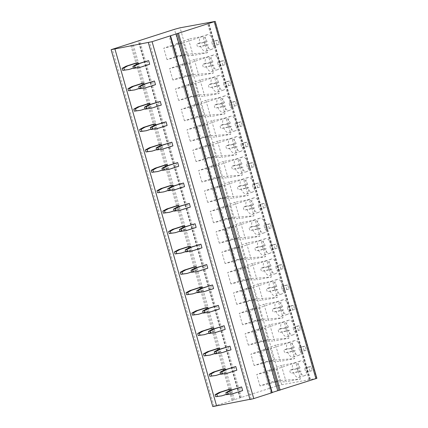 <?xml version="1.0" encoding="UTF-8"?>
<svg xmlns="http://www.w3.org/2000/svg" width="428" height="428" viewBox="0 0 428 428"><rect width="100%" height="100%" fill="white"/><g stroke="black" fill="none" stroke-linecap="round" stroke-linejoin="round"><path stroke-width="0.32" stroke-dasharray="2.14 1.6" d="M316.886 378.315L281.736 384.724L276.108 386.243L212.786 406.6M249.947 399.319L251.172 399.089L250.011 399.543M272.197 392.663L270.785 392.92L272.149 392.487M270.785 392.92L169.114 36.005M251.172 399.089L149.5 42.169M146.906 60.937L147.954 64.607L149.677 64.28M136.147 62.975L137.195 66.645L138.918 66.319L138.18 63.729M152.716 81.331L153.764 85.001L155.487 84.674M141.957 83.369L143.006 87.039L144.728 86.713L143.99 84.123M158.526 101.725L159.574 105.395L161.297 105.069M147.767 103.763L148.816 107.439L150.538 107.112L149.8 104.523M164.336 122.119L165.385 125.795L167.102 125.468M153.577 124.163L154.626 127.833L156.343 127.507L155.61 124.917M170.146 142.519L171.195 146.189L172.912 145.862M159.387 144.557L160.436 148.227L162.153 147.901L161.415 145.311M175.956 162.913L177.005 166.583L178.722 166.257M165.197 164.951L166.246 168.621L167.963 168.295L167.225 165.706M181.766 183.307L182.815 186.977L184.532 186.651M171.007 185.345L172.051 189.016L173.773 188.689L173.035 186.1M187.576 203.701L188.62 207.371L190.342 207.045M176.818 205.74L177.861 209.415L179.583 209.089L178.845 206.499M193.386 224.095L194.43 227.766L196.152 227.439M182.628 226.139L183.671 229.809L185.394 229.483L184.655 226.894M199.197 244.49L200.24 248.165L201.963 247.839M188.438 246.533L189.481 250.203L191.204 249.877L190.465 247.288M205.007 264.889L206.05 268.559L207.773 268.233M194.248 266.928L195.291 270.598L197.014 270.271L196.275 267.682M210.817 285.283L211.86 288.954L213.583 288.627M200.058 287.322L201.101 290.992L202.824 290.666L202.086 288.076M216.627 305.678L217.67 309.348L219.393 309.021M205.868 307.716L206.911 311.391L208.634 311.065L207.896 308.476M222.437 326.072L223.48 329.742L225.203 329.416M211.678 328.115L212.721 331.786L214.444 331.459L213.706 328.87M228.247 346.466L229.29 350.141L231.013 349.815M217.483 348.51L218.531 352.18L220.254 351.853L219.516 349.264M234.052 366.866L235.1 370.536L236.823 370.209M223.293 368.904L224.342 372.574L226.064 372.248L225.326 369.658M239.862 387.26L240.911 390.93L242.633 390.604M229.103 389.298L230.152 392.968L231.874 392.642L231.136 390.052M234.421 399.816L132.75 42.902M241.365 397.591L139.694 40.676M205.788 42.704A7.645 3.922 72.2 0 1 207.329 34.689A7.645 3.922 72.2 0 1 213.535 41.238A7.645 3.922 72.2 0 1 211.994 49.252A7.645 3.922 72.2 0 1 205.788 42.704M202.877 36.38L188.459 39.114L193.108 55.431L207.521 52.698L202.877 36.38L183.409 42.747L175.143 44.309L188.459 39.114M211.598 63.103A7.645 3.922 72.2 0 1 213.139 55.084A7.645 3.922 72.2 0 1 219.345 61.632A7.645 3.922 72.2 0 1 217.804 69.646A7.645 3.922 72.2 0 1 211.598 63.103M208.687 56.774L194.269 59.508L198.913 75.826L213.331 73.092L208.687 56.774L189.213 63.141L180.953 64.708L194.269 59.508M217.408 83.497A7.645 3.922 72.2 0 1 218.949 75.483A7.645 3.922 72.2 0 1 225.155 82.026A7.645 3.922 72.2 0 1 223.609 90.046A7.645 3.922 72.2 0 1 217.408 83.497M214.492 77.168L200.079 79.902L204.723 96.22L219.141 93.486L214.492 77.168L195.024 83.535L186.763 85.102L200.079 79.902M223.218 103.892A7.645 3.922 72.2 0 1 224.759 95.877A7.645 3.922 72.2 0 1 230.965 102.42A7.645 3.922 72.2 0 1 229.419 110.44A7.645 3.922 72.2 0 1 223.218 103.892M220.302 97.563L205.889 100.296L210.533 116.614L224.951 113.88L220.302 97.563L200.834 103.929L192.573 105.497L205.889 100.296M229.028 124.286A7.645 3.922 72.2 0 1 230.569 116.272A7.645 3.922 72.2 0 1 236.775 122.82A7.645 3.922 72.2 0 1 235.229 130.834A7.645 3.922 72.2 0 1 229.028 124.286M226.112 117.962L211.7 120.696L216.343 137.008L230.762 134.274L226.112 117.962L206.644 124.323L198.383 125.891L211.7 120.696M234.838 144.68A7.645 3.922 72.2 0 1 236.379 136.666A7.645 3.922 72.2 0 1 242.58 143.214A7.645 3.922 72.2 0 1 241.039 151.228A7.645 3.922 72.2 0 1 234.838 144.68M231.923 138.356L217.504 141.09L222.153 157.408L236.572 154.674L231.923 138.356L212.454 144.723L204.193 146.285L217.504 141.09M240.643 165.08A7.645 3.922 72.2 0 1 242.189 157.06A7.645 3.922 72.2 0 1 248.39 163.608A7.645 3.922 72.2 0 1 246.849 171.623A7.645 3.922 72.2 0 1 240.643 165.08M237.733 158.751L223.314 161.484L227.964 177.802L242.382 175.068L237.733 158.751L218.264 165.117L210.004 166.685L223.314 161.484M246.453 185.474A7.645 3.922 72.2 0 1 247.999 177.454A7.645 3.922 72.2 0 1 254.2 184.003A7.645 3.922 72.2 0 1 252.659 192.022A7.645 3.922 72.2 0 1 246.453 185.474M243.543 179.145L229.124 181.879L233.774 198.196L248.192 195.462L243.543 179.145L224.074 185.511L215.814 187.079L229.124 181.879M252.263 205.868A7.645 3.922 72.2 0 1 253.809 197.854A7.645 3.922 72.2 0 1 260.01 204.397A7.645 3.922 72.2 0 1 258.469 212.416A7.645 3.922 72.2 0 1 252.263 205.868M249.353 199.539L234.935 202.273L239.584 218.59L254.002 215.856L249.353 199.539L229.884 205.905L221.618 207.473L234.935 202.273M258.073 226.262A7.645 3.922 72.2 0 1 259.614 218.248A7.645 3.922 72.2 0 1 265.82 224.796A7.645 3.922 72.2 0 1 264.279 232.811A7.645 3.922 72.2 0 1 258.073 226.262M255.163 219.939L240.745 222.672L245.394 238.984L259.812 236.251L255.163 219.939L235.694 226.3L227.429 227.867L240.745 222.672M263.883 246.656A7.645 3.922 72.2 0 1 265.424 238.642A7.645 3.922 72.2 0 1 271.63 245.191A7.645 3.922 72.2 0 1 270.089 253.205A7.645 3.922 72.2 0 1 263.883 246.656M260.973 240.333L246.555 243.067L251.204 259.384L265.622 256.65L260.973 240.333L241.504 246.699L233.239 248.261L246.555 243.067M269.694 267.056A7.645 3.922 72.2 0 1 271.234 259.036A7.645 3.922 72.2 0 1 277.44 265.585A7.645 3.922 72.2 0 1 275.9 273.599A7.645 3.922 72.2 0 1 269.694 267.056M266.783 260.727L252.365 263.461L257.014 279.778L271.432 277.044L266.783 260.727L247.314 267.093L239.049 268.661L252.365 263.461M275.504 287.45A7.645 3.922 72.2 0 1 277.044 279.43A7.645 3.922 72.2 0 1 283.25 285.979A7.645 3.922 72.2 0 1 281.71 293.993A7.645 3.922 72.2 0 1 275.504 287.45M272.593 281.121L258.175 283.855L262.824 300.172L277.242 297.439L272.593 281.121L253.125 287.488L244.859 289.055L258.175 283.855M281.314 307.844A7.645 3.922 72.2 0 1 282.855 299.83A7.645 3.922 72.2 0 1 289.06 306.373A7.645 3.922 72.2 0 1 287.52 314.393A7.645 3.922 72.2 0 1 281.314 307.844M278.403 301.515L263.985 304.249L268.634 320.567L283.047 317.833L278.403 301.515L258.935 307.882L250.669 309.449L263.985 304.249M287.124 328.239A7.645 3.922 72.2 0 1 288.665 320.224A7.645 3.922 72.2 0 1 294.871 326.773A7.645 3.922 72.2 0 1 293.33 334.787A7.645 3.922 72.2 0 1 287.124 328.239M284.213 321.915L269.795 324.649L274.444 340.961L288.857 338.227L284.213 321.915L264.745 328.276L256.479 329.844L269.795 324.649M292.934 348.633A7.645 3.922 72.2 0 1 294.475 340.618A7.645 3.922 72.2 0 1 300.681 347.167A7.645 3.922 72.2 0 1 299.14 355.181A7.645 3.922 72.2 0 1 292.934 348.633M290.024 342.309L275.605 345.043L280.254 361.355L294.667 358.621L290.024 342.309L270.555 348.676L262.289 350.238L275.605 345.043M298.744 369.032A7.645 3.922 72.2 0 1 300.285 361.013A7.645 3.922 72.2 0 1 306.491 367.561A7.645 3.922 72.2 0 1 304.95 375.575A7.645 3.922 72.2 0 1 298.744 369.032M295.834 362.703L281.415 365.437L286.059 381.755L300.477 379.021L295.834 362.703L276.36 369.07L268.099 370.637L281.415 365.437M309.048 379.77L207.377 22.855M216.996 44.678L215.835 40.596L217.986 40.189L219.147 44.271L212.828 46.01L211.667 41.933L213.818 41.521L214.979 45.603L212.828 46.01M222.806 65.072L221.645 60.995L223.796 60.583L224.957 64.665L218.638 66.404L217.478 62.328L219.628 61.921L220.789 65.998L218.638 66.404M228.616 85.466L227.455 81.39L229.606 80.978L230.767 85.06L224.449 86.804L223.288 82.722L225.438 82.315L226.599 86.392L224.449 86.804M234.426 105.86L233.265 101.784L235.416 101.377L236.577 105.454L230.259 107.198L229.098 103.116L231.248 102.709L232.409 106.791L230.259 107.198M240.236 126.26L239.075 122.178L241.226 121.771L242.387 125.848L236.069 127.592L234.908 123.515L237.059 123.104L238.219 127.186L236.069 127.592M246.047 146.654L244.88 142.572L247.036 142.166L248.197 146.242L241.879 147.986L240.713 143.91L242.869 143.498L244.03 147.58L241.879 147.986M251.857 167.048L250.69 162.972L252.846 162.56L254.007 166.642L247.689 168.381L246.523 164.304L248.679 163.897L249.84 167.974L247.689 168.381M257.667 187.443L256.5 183.366L258.656 182.954L259.817 187.036L253.499 188.78L252.333 184.698L254.489 184.291L255.65 188.368L253.499 188.78M263.471 207.837L262.311 203.76L264.461 203.354L265.627 207.43L259.304 209.174L258.143 205.092L260.294 204.686L261.46 208.762L259.304 209.174M269.282 228.236L268.121 224.154L270.271 223.748L271.438 227.824L265.114 229.569L263.953 225.486L266.104 225.08L267.27 229.162L265.114 229.569M275.092 248.631L273.931 244.549L276.081 244.142L277.248 248.219L270.924 249.963L269.763 245.886L271.914 245.474L273.08 249.556L270.924 249.963M280.902 269.025L279.741 264.943L281.892 264.536L283.052 268.618L276.734 270.357L275.573 266.28L277.724 265.874L278.885 269.95L276.734 270.357M286.712 289.419L285.551 285.342L287.702 284.93L288.863 289.012L282.544 290.756L281.383 286.674L283.534 286.268L284.695 290.345L282.544 290.756M292.522 309.813L291.361 305.736L293.512 305.33L294.673 309.407L288.354 311.151L287.193 307.069L289.344 306.662L290.505 310.739L288.354 311.151M298.332 330.213L297.171 326.131L299.322 325.724L300.483 329.801L294.164 331.545L293.003 327.463L295.154 327.056L296.315 331.138L294.164 331.545M304.142 350.607L302.981 346.525L305.132 346.118L306.293 350.195L299.975 351.939L298.814 347.862L300.964 347.45L302.125 351.532L299.975 351.939M309.952 371.001L308.791 366.919L310.942 366.512L312.103 370.595L305.785 372.333L304.624 368.257L306.774 367.85L307.935 371.927L305.785 372.333M215.835 40.596L211.667 41.933M219.147 44.271L214.979 45.603M217.986 40.189L213.818 41.521M207.109 41.612A7.645 3.922 72.2 0 0 201.428 36.578A7.645 3.922 72.2 0 0 199.534 43.051L207.109 41.612L204.333 42.506A7.645 3.922 72.2 0 1 205.205 45.561L197.624 47A7.645 3.922 72.2 0 1 196.752 43.94L204.333 42.506M200.406 46.112A7.645 3.922 72.2 0 0 206.087 51.141A7.645 3.922 72.2 0 0 207.981 44.672L197.624 47M199.534 43.051L196.752 43.94M207.981 44.672L205.205 45.561M221.645 60.995L217.478 62.328M224.957 64.665L220.789 65.998M223.796 60.583L219.628 61.921M212.919 62.007A7.645 3.922 72.2 0 0 207.232 56.978A7.645 3.922 72.2 0 0 205.344 63.446L212.919 62.007L210.143 62.9A7.645 3.922 72.2 0 1 211.009 65.96L203.434 67.394A7.645 3.922 72.2 0 1 202.562 64.334L210.143 62.9M206.216 66.506A7.645 3.922 72.2 0 0 211.897 71.54A7.645 3.922 72.2 0 0 213.791 65.067L203.434 67.394M205.344 63.446L202.562 64.334M213.791 65.067L211.009 65.96M227.455 81.39L223.288 82.722M230.767 85.06L226.599 86.392M229.606 80.978L225.438 82.315M218.729 82.406A7.645 3.922 72.2 0 0 213.042 77.372A7.645 3.922 72.2 0 0 211.154 83.84L218.729 82.406L215.953 83.294A7.645 3.922 72.2 0 1 216.819 86.354L209.244 87.788A7.645 3.922 72.2 0 1 208.372 84.728L215.953 83.294M212.026 86.9A7.645 3.922 72.2 0 0 217.708 91.934A7.645 3.922 72.2 0 0 219.601 85.466L209.244 87.788M211.154 83.84L208.372 84.728M219.601 85.466L216.819 86.354M233.265 101.784L229.098 103.116M236.577 105.454L232.409 106.791M235.416 101.377L231.248 102.709M224.54 102.8A7.645 3.922 72.2 0 0 218.852 97.766A7.645 3.922 72.2 0 0 216.964 104.234L224.54 102.8L221.758 103.688A7.645 3.922 72.2 0 1 222.63 106.749L215.054 108.182A7.645 3.922 72.2 0 1 214.182 105.128L221.758 103.688M217.831 107.294A7.645 3.922 72.2 0 0 223.518 112.329A7.645 3.922 72.2 0 0 225.412 105.86L215.054 108.182M216.964 104.234L214.182 105.128M225.412 105.86L222.63 106.749M239.075 122.178L234.908 123.515M242.387 125.848L238.219 127.186M241.226 121.771L237.059 123.104M230.35 123.194A7.645 3.922 72.2 0 0 224.663 118.16A7.645 3.922 72.2 0 0 222.769 124.634L230.35 123.194L227.568 124.083A7.645 3.922 72.2 0 1 228.44 127.143L220.864 128.582A7.645 3.922 72.2 0 1 219.992 125.522L227.568 124.083M223.641 127.688A7.645 3.922 72.2 0 0 229.328 132.723A7.645 3.922 72.2 0 0 231.222 126.255L220.864 128.582M222.769 124.634L219.992 125.522M231.222 126.255L228.44 127.143M244.88 142.572L240.713 143.91M248.197 146.242L244.03 147.58M247.036 142.166L242.869 143.498M236.16 143.589A7.645 3.922 72.2 0 0 230.473 138.554A7.645 3.922 72.2 0 0 228.579 145.028L236.16 143.589L233.378 144.482A7.645 3.922 72.2 0 1 234.25 147.537L226.674 148.976A7.645 3.922 72.2 0 1 225.802 145.916L233.378 144.482M229.451 148.088A7.645 3.922 72.2 0 0 235.138 153.117A7.645 3.922 72.2 0 0 237.032 146.649L226.674 148.976M228.579 145.028L225.802 145.916M237.032 146.649L234.25 147.537M250.69 162.972L246.523 164.304M254.007 166.642L249.84 167.974M252.846 162.56L248.679 163.897M241.97 163.983A7.645 3.922 72.2 0 0 236.283 158.954A7.645 3.922 72.2 0 0 234.389 165.422L241.97 163.983L239.188 164.876A7.645 3.922 72.2 0 1 240.06 167.936L232.484 169.37A7.645 3.922 72.2 0 1 231.612 166.31L239.188 164.876M235.261 168.482A7.645 3.922 72.2 0 0 240.948 173.517A7.645 3.922 72.2 0 0 242.837 167.043L232.484 169.37M234.389 165.422L231.612 166.31M242.837 167.043L240.06 167.936M256.5 183.366L252.333 184.698M259.817 187.036L255.65 188.368M258.656 182.954L254.489 184.291M247.775 184.382A7.645 3.922 72.2 0 0 242.093 179.348A7.645 3.922 72.2 0 0 240.199 185.816L247.775 184.382L244.998 185.271A7.645 3.922 72.2 0 1 245.87 188.331L238.294 189.764A7.645 3.922 72.2 0 1 237.422 186.704L244.998 185.271M241.071 188.876A7.645 3.922 72.2 0 0 246.758 193.911A7.645 3.922 72.2 0 0 248.647 187.437L238.294 189.764M240.199 185.816L237.422 186.704M248.647 187.437L245.87 188.331M262.311 203.76L258.143 205.092M265.627 207.43L261.46 208.762M264.461 203.354L260.294 204.686M253.585 204.777A7.645 3.922 72.2 0 0 247.903 199.742A7.645 3.922 72.2 0 0 246.009 206.21L253.585 204.777L250.808 205.665A7.645 3.922 72.2 0 1 251.68 208.725L244.104 210.159A7.645 3.922 72.2 0 1 243.232 207.104L250.808 205.665M246.881 209.271A7.645 3.922 72.2 0 0 252.568 214.305A7.645 3.922 72.2 0 0 254.457 207.837L244.104 210.159M246.009 206.21L243.232 207.104M254.457 207.837L251.68 208.725M268.121 224.154L263.953 225.486M271.438 227.824L267.27 229.162M270.271 223.748L266.104 225.08M259.395 225.171A7.645 3.922 72.2 0 0 253.713 220.136A7.645 3.922 72.2 0 0 251.819 226.61L259.395 225.171L256.618 226.059A7.645 3.922 72.2 0 1 257.49 229.119L249.915 230.558A7.645 3.922 72.2 0 1 249.043 227.498L256.618 226.059M252.691 229.665A7.645 3.922 72.2 0 0 258.373 234.699A7.645 3.922 72.2 0 0 260.267 228.231L249.915 230.558M251.819 226.61L249.043 227.498M260.267 228.231L257.49 229.119M273.931 244.549L269.763 245.886M277.248 248.219L273.08 249.556M276.081 244.142L271.914 245.474M265.205 245.565A7.645 3.922 72.2 0 0 259.523 240.531A7.645 3.922 72.2 0 0 257.629 247.004L265.205 245.565L262.428 246.453A7.645 3.922 72.2 0 1 263.3 249.513L255.725 250.952A7.645 3.922 72.2 0 1 254.853 247.892L262.428 246.453M258.501 250.064A7.645 3.922 72.2 0 0 264.183 255.093A7.645 3.922 72.2 0 0 266.077 248.625L255.725 250.952M257.629 247.004L254.853 247.892M266.077 248.625L263.3 249.513M279.741 264.943L275.573 266.28M283.052 268.618L278.885 269.95M281.892 264.536L277.724 265.874M271.015 265.959A7.645 3.922 72.2 0 0 265.333 260.93A7.645 3.922 72.2 0 0 263.439 267.398L271.015 265.959L268.238 266.853A7.645 3.922 72.2 0 1 269.11 269.913L261.535 271.347A7.645 3.922 72.2 0 1 260.663 268.286L268.238 266.853M264.311 270.459A7.645 3.922 72.2 0 0 269.993 275.493A7.645 3.922 72.2 0 0 271.887 269.019L261.535 271.347M263.439 267.398L260.663 268.286M271.887 269.019L269.11 269.913M285.551 285.342L281.383 286.674M288.863 289.012L284.695 290.345M287.702 284.93L283.534 286.268M276.825 286.359A7.645 3.922 72.2 0 0 271.143 281.324A7.645 3.922 72.2 0 0 269.249 287.793L276.825 286.359L274.048 287.247A7.645 3.922 72.2 0 1 274.92 290.307L267.345 291.741A7.645 3.922 72.2 0 1 266.473 288.681L274.048 287.247M270.122 290.853A7.645 3.922 72.2 0 0 275.803 295.887A7.645 3.922 72.2 0 0 277.697 289.414L267.345 291.741M269.249 287.793L266.473 288.681M277.697 289.414L274.92 290.307M291.361 305.736L287.193 307.069M294.673 309.407L290.505 310.739M293.512 305.33L289.344 306.662M282.635 306.753A7.645 3.922 72.2 0 0 276.953 301.719A7.645 3.922 72.2 0 0 275.06 308.187L282.635 306.753L279.859 307.641A7.645 3.922 72.2 0 1 280.731 310.701L273.15 312.135A7.645 3.922 72.2 0 1 272.283 309.08L279.859 307.641M275.932 311.247A7.645 3.922 72.2 0 0 281.613 316.281A7.645 3.922 72.2 0 0 283.507 309.813L273.15 312.135M275.06 308.187L272.283 309.08M283.507 309.813L280.731 310.701M297.171 326.131L293.003 327.463M300.483 329.801L296.315 331.138M299.322 325.724L295.154 327.056M288.445 327.147A7.645 3.922 72.2 0 0 282.764 322.113A7.645 3.922 72.2 0 0 280.87 328.586L288.445 327.147L285.669 328.035A7.645 3.922 72.2 0 1 286.541 331.095L278.96 332.535A7.645 3.922 72.2 0 1 278.093 329.474L285.669 328.035M281.742 331.641A7.645 3.922 72.2 0 0 287.423 336.675A7.645 3.922 72.2 0 0 289.317 330.207L278.96 332.535M280.87 328.586L278.093 329.474M289.317 330.207L286.541 331.095M302.981 346.525L298.814 347.862M306.293 350.195L302.125 351.532M305.132 346.118L300.964 347.45M294.255 347.541A7.645 3.922 72.2 0 0 288.574 342.507A7.645 3.922 72.2 0 0 286.68 348.981L294.255 347.541L291.479 348.429A7.645 3.922 72.2 0 1 292.351 351.49L284.77 352.929A7.645 3.922 72.2 0 1 283.898 349.869L291.479 348.429M287.552 352.041A7.645 3.922 72.2 0 0 293.234 357.07A7.645 3.922 72.2 0 0 295.127 350.602L284.77 352.929M286.68 348.981L283.898 349.869M295.127 350.602L292.351 351.49M308.791 366.919L304.624 368.257M312.103 370.595L307.935 371.927M310.942 366.512L306.774 367.85M300.065 367.936A7.645 3.922 72.2 0 0 294.378 362.907A7.645 3.922 72.2 0 0 292.49 369.375L300.065 367.936L297.289 368.829A7.645 3.922 72.2 0 1 298.156 371.884L290.58 373.323A7.645 3.922 72.2 0 1 289.708 370.263L297.289 368.829M293.362 372.435A7.645 3.922 72.2 0 0 299.044 377.469A7.645 3.922 72.2 0 0 300.938 370.996L290.58 373.323M292.49 369.375L289.708 370.263M300.938 370.996L298.156 371.884M193.108 55.431L178.396 55.731L175.009 56.828L171.756 45.405L175.143 44.309M171.756 45.405L163.753 48.193L174.378 45.636L183.409 42.747L186.661 54.163L178.396 55.731M207.521 52.698L186.661 54.163L177.631 57.058L174.378 45.636M175.009 56.828L167.006 59.615L177.631 57.058M167.006 59.615L163.753 48.193M180.953 64.708L177.566 65.8L180.819 77.222L184.206 76.125L192.472 74.563L189.213 63.141L180.188 66.03L183.441 77.452L192.472 74.563L213.331 73.092M177.566 65.8L169.563 68.587L180.188 66.03M184.206 76.125L198.913 75.826M180.819 77.222L172.816 80.009L183.441 77.452M172.816 80.009L169.563 68.587M186.763 85.102L183.377 86.199L186.629 97.616L190.016 96.525L198.282 94.957L195.024 83.535L185.998 86.424L189.251 97.846L198.282 94.957L219.141 93.486M183.377 86.199L175.373 88.987L185.998 86.424M190.016 96.525L204.723 96.22M186.629 97.616L178.626 100.403L189.251 97.846M178.626 100.403L175.373 88.987M192.573 105.497L189.187 106.593L192.44 118.016L195.826 116.919L204.086 115.351L200.834 103.929L191.808 106.823L195.061 118.24L204.086 115.351L224.951 113.88M189.187 106.593L181.183 109.381L191.808 106.823M195.826 116.919L210.533 116.614M192.44 118.016L184.436 120.803L195.061 118.24M184.436 120.803L181.183 109.381M198.383 125.891L194.997 126.988L198.25 138.41L201.636 137.313L209.897 135.746L206.644 124.323L197.613 127.218L200.871 138.64L209.897 135.746L230.762 134.274M194.997 126.988L186.993 129.775L197.613 127.218M201.636 137.313L216.343 137.008M198.25 138.41L190.246 141.197L200.871 138.64M190.246 141.197L186.993 129.775M204.193 146.285L200.807 147.382L204.06 158.804L207.446 157.707L215.707 156.14L212.454 144.723L203.423 147.612L206.681 159.034L215.707 156.14L236.572 154.674M200.807 147.382L192.803 150.169L203.423 147.612M207.446 157.707L222.153 157.408M204.06 158.804L196.056 161.591L206.681 159.034M196.056 161.591L192.803 150.169M210.004 166.685L206.617 167.776L209.87 179.198L213.256 178.101L221.517 176.539L218.264 165.117L209.233 168.006L212.486 179.428L221.517 176.539L242.382 175.068M206.617 167.776L198.613 170.563L209.233 168.006M213.256 178.101L227.964 177.802M209.87 179.198L201.866 181.986L212.486 179.428M201.866 181.986L198.613 170.563M215.814 187.079L212.427 188.176L215.68 199.592L219.066 198.501L227.327 196.934L224.074 185.511L215.043 188.4L218.296 199.823L227.327 196.934L248.192 195.462M212.427 188.176L204.424 190.963L215.043 188.4M219.066 198.501L233.774 198.196M215.68 199.592L207.676 202.38L218.296 199.823M207.676 202.38L204.424 190.963M221.618 207.473L218.232 208.57L221.49 219.992L224.877 218.895L233.137 217.328L229.884 205.905L220.853 208.8L224.106 220.217L233.137 217.328L254.002 215.856M218.232 208.57L210.234 211.357L220.853 208.8M224.877 218.895L239.584 218.59M221.49 219.992L213.486 222.779L224.106 220.217M213.486 222.779L210.234 211.357M227.429 227.867L224.042 228.964L227.295 240.386L230.687 239.289L238.947 237.722L235.694 226.3L226.663 229.194L229.916 240.616L238.947 237.722L259.812 236.251M224.042 228.964L216.044 231.751L226.663 229.194M230.687 239.289L245.394 238.984M227.295 240.386L219.297 243.174L229.916 240.616M219.297 243.174L216.044 231.751M233.239 248.261L229.852 249.358L233.105 260.78L236.491 259.684L244.757 258.116L241.504 246.699L232.474 249.588L235.726 261.01L244.757 258.116L265.622 256.65M229.852 249.358L221.848 252.146L232.474 249.588M236.491 259.684L251.204 259.384M233.105 260.78L225.107 263.568L235.726 261.01M225.107 263.568L221.848 252.146M239.049 268.661L235.662 269.752L238.915 281.175L242.302 280.078L250.567 278.516L247.314 267.093L238.284 269.982L241.536 281.405L250.567 278.516L271.432 277.044M235.662 269.752L227.659 272.54L238.284 269.982M242.302 280.078L257.014 279.778M238.915 281.175L230.917 283.962L241.536 281.405M230.917 283.962L227.659 272.54M244.859 289.055L241.472 290.152L244.725 301.569L248.112 300.477L256.377 298.91L253.125 287.488L244.094 290.377L247.347 301.799L256.377 298.91L277.242 297.439M241.472 290.152L233.469 292.939L244.094 290.377M248.112 300.477L262.824 300.172M244.725 301.569L236.721 304.356L247.347 301.799M236.721 304.356L233.469 292.939M250.669 309.449L247.282 310.546L250.535 321.968L253.922 320.872L262.187 319.304L258.935 307.882L249.904 310.771L253.157 322.193L262.187 319.304L283.047 317.833M247.282 310.546L239.279 313.333L249.904 310.771M253.922 320.872L268.634 320.567M250.535 321.968L242.532 324.756L253.157 322.193M242.532 324.756L239.279 313.333M256.479 329.844L253.092 330.94L256.345 342.363L259.732 341.266L267.998 339.698L264.745 328.276L255.714 331.17L258.967 342.593L267.998 339.698L288.857 338.227M253.092 330.94L245.089 333.728L255.714 331.17M259.732 341.266L274.444 340.961M256.345 342.363L248.342 345.15L258.967 342.593M248.342 345.15L245.089 333.728M262.289 350.238L258.903 351.335L262.155 362.757L265.542 361.66L273.808 360.092L270.555 348.676L261.524 351.565L264.777 362.987L273.808 360.092L294.667 358.621M258.903 351.335L250.899 354.122L261.524 351.565M265.542 361.66L280.254 361.355M262.155 362.757L254.152 365.544L264.777 362.987M254.152 365.544L250.899 354.122M268.099 370.637L264.713 371.729L267.965 383.151L271.352 382.054L279.618 380.492L276.36 369.07L267.334 371.959L270.587 383.381L279.618 380.492L300.477 379.021M264.713 371.729L256.709 374.516L267.334 371.959M271.352 382.054L286.059 381.755M267.965 383.151L259.962 385.938L270.587 383.381M259.962 385.938L256.709 374.516M147.954 64.607L137.88 67.833M127.121 69.871L137.195 66.645M133.408 68.084L138.918 66.319M153.764 85.001L143.69 88.227M132.931 90.265L143.006 87.039M139.218 88.478L144.728 86.713M159.574 105.395L149.5 108.621M138.742 110.659L148.816 107.439M145.028 108.873L150.538 107.112M165.385 125.795L155.311 129.015M144.552 131.059L154.626 127.833M150.838 129.272L156.343 127.507M171.195 146.189L161.121 149.409M150.362 151.453L160.436 148.227M156.648 149.666L162.153 147.901M177.005 166.583L166.931 169.809M156.172 171.847L166.246 168.621M162.458 170.06L167.963 168.295M182.815 186.977L172.741 190.203M161.982 192.242L172.051 189.016M168.263 190.455L173.773 188.689M188.62 207.371L178.551 210.597M167.792 212.636L177.861 209.415M174.073 210.849L179.583 209.089M194.43 227.766L184.361 230.992M173.602 233.035L183.671 229.809M179.883 231.248L185.394 229.483M200.24 248.165L190.171 251.386M179.412 253.43L189.481 250.203M185.693 251.643L191.204 249.877M206.05 268.559L195.981 271.785M185.222 273.824L195.291 270.598M191.503 272.037L197.014 270.271M211.86 288.954L201.791 292.18M191.032 294.218L201.101 290.992M197.313 292.431L202.824 290.666M217.67 309.348L207.601 312.574M196.843 314.612L206.911 311.391M203.123 312.825L208.634 311.065M223.48 329.742L213.411 332.968M202.647 335.012L212.721 331.786M208.934 333.219L214.444 331.459M229.29 350.141L219.216 353.362M208.457 355.406L218.531 352.18M214.744 353.619L220.254 351.853M235.1 370.536L225.026 373.762M214.268 375.8L224.342 372.574M220.554 374.013L226.064 372.248M240.911 390.93L230.836 394.156M220.078 396.194L230.152 392.968M226.364 394.407L231.874 392.642M316.581 378.341L214.91 21.427M272.08 392.674L170.408 35.759M213.946 406.145L112.275 49.231M232.003 400.362L130.331 43.447M233.132 400.062L131.46 43.142M240.076 397.837L138.447 41.072M240.338 397.698L138.667 40.778M276.108 386.243L174.442 29.329M281.736 384.724L180.065 27.804M310.14 379.336L208.468 22.422M309.744 379.55L208.099 22.716M239.953 397.847L138.335 41.109M310.321 379.32L208.709 22.604M201.428 36.578L207.329 34.689M206.087 51.141L211.994 49.252M207.232 56.978L213.139 55.084M211.897 71.54L217.804 69.646M213.042 77.372L218.949 75.483M217.708 91.934L223.609 90.046M218.852 97.766L224.759 95.877M223.518 112.329L229.419 110.44M224.663 118.16L230.569 116.272M229.328 132.723L235.229 130.834M230.473 138.554L236.379 136.666M235.138 153.117L241.039 151.228M236.283 158.954L242.189 157.06M240.948 173.517L246.849 171.623M242.093 179.348L247.999 177.454M246.758 193.911L252.659 192.022M247.903 199.742L253.809 197.854M252.568 214.305L258.469 212.416M253.713 220.136L259.614 218.248M258.373 234.699L264.279 232.811M259.523 240.531L265.424 238.642M264.183 255.093L270.089 253.205M265.333 260.93L271.234 259.036M269.993 275.493L275.9 273.599M271.143 281.324L277.044 279.43M275.803 295.887L281.71 293.993M276.953 301.719L282.855 299.83M281.613 316.281L287.52 314.393M282.764 322.113L288.665 320.224M287.423 336.675L293.33 334.787M288.574 342.507L294.475 340.618M293.234 357.07L299.14 355.181M294.378 362.907L300.285 361.013M299.044 377.469L304.95 375.575"/><path stroke-width="0.64" d="M272.149 392.487L316.886 378.315L215.214 21.4L180.065 27.804L174.442 29.329L111.114 49.685L152.084 41.682L215.214 21.4M111.114 49.685L212.786 406.6L249.947 399.319M148.339 42.623L250.011 399.543L253.756 398.596L272.197 392.663L170.531 35.749M277.729 390.694L176.063 33.78M216.525 405.658L114.859 48.739M148.628 60.61L149.677 64.28L139.603 67.506L135.205 68.025L134.622 65.982L138.56 63.831L148.628 60.61L136.837 64.157L132.899 66.308L133.483 68.352L139.603 67.506M137.869 62.648L127.801 65.875L123.863 68.025L124.446 70.064L128.844 69.545L122.724 70.39L122.141 68.352L126.078 66.201L136.147 62.975L137.869 62.648L138.18 63.729M139.293 88.746L138.709 86.707L142.647 84.557L154.438 81.004L155.487 84.674L145.413 87.901L139.293 88.746L145.413 87.901M143.68 83.043L133.611 86.269L129.673 88.419L130.256 90.458L134.654 89.939L128.534 90.784L127.951 88.746L131.888 86.595L141.957 83.369L143.68 83.043L143.99 84.123M145.103 109.14L144.52 107.102L148.457 104.951L160.249 101.399L161.297 105.069L151.223 108.295L145.103 109.14L151.223 108.295M149.49 103.437L139.421 106.663L135.483 108.814L136.067 110.852L140.464 110.333L134.344 111.178L133.761 109.14L137.698 106.989L147.767 103.763L149.49 103.437L149.8 104.523M150.913 129.534L150.33 127.496L154.267 125.345L166.059 121.793L167.102 125.468L157.033 128.689L150.913 129.534L157.033 128.689M155.3 123.836L145.226 127.057L141.294 129.208L141.877 131.246L146.274 130.733L140.154 131.578L139.571 129.534L143.508 127.383L153.577 124.163L155.3 123.836L155.61 124.917M156.723 149.928L156.14 147.89L160.077 145.739L171.869 142.192L172.912 145.862L162.843 149.083L156.723 149.928L162.843 149.083M161.11 144.231L151.036 147.457L147.104 149.602L147.681 151.646L152.084 151.127L145.964 151.972L145.381 149.928L149.319 147.783L159.387 144.557L161.11 144.231L161.415 145.311M162.533 170.328L161.95 168.284L165.887 166.134L177.679 162.587L178.722 166.257L168.653 169.483L162.533 170.328L168.653 169.483M166.92 164.625L156.846 167.851L152.914 170.002L153.492 172.04L157.895 171.521L151.774 172.366L151.191 170.328L155.129 168.177L165.197 164.951L166.92 164.625L167.225 165.706M168.343 190.722L167.76 188.684L171.698 186.533L183.489 182.981L184.532 186.651L174.464 189.877L168.343 190.722L174.464 189.877M172.73 185.019L162.656 188.245L158.724 190.396L159.302 192.434L163.705 191.915L157.584 192.761L157.001 190.722L160.933 188.571L171.007 185.345L172.73 185.019L173.035 186.1M174.153 211.116L173.57 209.078L177.502 206.927L189.299 203.375L190.342 207.045L180.274 210.271L174.153 211.116L180.274 210.271M178.54 205.413L168.466 208.639L164.534 210.79L165.112 212.828L169.515 212.309L163.389 213.155L162.811 211.116L166.743 208.966L176.818 205.74L178.54 205.413L178.845 206.499M179.958 231.511L179.38 229.472L183.312 227.322L195.109 223.769L196.152 227.439L186.084 230.665L179.958 231.511L186.084 230.665M184.35 225.813L174.276 229.034L170.344 231.184L170.922 233.223L175.325 232.709L169.199 233.549L168.621 231.511L172.554 229.36L182.628 226.139L184.35 225.813L184.655 226.894M185.768 251.905L185.19 249.866L189.123 247.716L200.919 244.163L201.963 247.839L191.894 251.059L185.768 251.905L191.894 251.059M190.16 246.207L180.086 249.433L176.154 251.578L176.732 253.622L181.135 253.103L175.009 253.948L174.431 251.905L178.364 249.759L188.438 246.533L190.16 246.207L190.465 247.288M191.578 272.304L191 270.261L194.933 268.11L206.729 264.563L207.773 268.233L197.704 271.459L191.578 272.304L197.704 271.459M195.965 266.601L185.896 269.827L181.959 271.978L182.542 274.016L186.94 273.497L180.819 274.343L180.242 272.304L184.174 270.154L194.248 266.928L195.965 266.601L196.275 267.682M197.388 292.699L196.81 290.66L200.743 288.509L212.534 284.957L213.583 288.627L203.509 291.853L197.388 292.699L203.509 291.853M201.775 286.995L191.707 290.221L187.769 292.372L188.352 294.411L192.75 293.892L186.629 294.737L186.052 292.699L189.984 290.548L200.058 287.322L201.775 286.995L202.086 288.076M203.198 313.093L202.621 311.054L206.553 308.904L218.344 305.351L219.393 309.021L209.319 312.247L203.198 313.093L209.319 312.247M207.585 307.39L197.517 310.616L193.579 312.766L194.162 314.805L198.56 314.286L192.44 315.131L191.862 313.093L195.794 310.942L205.868 307.716L207.585 307.39L207.896 308.476M209.008 333.487L208.431 331.449L212.363 329.298L224.154 325.745L225.203 329.416L215.129 332.642L209.008 333.487L215.129 332.642M213.395 327.789L203.327 331.01L199.389 333.161L199.972 335.199L204.37 334.685L198.25 335.525L197.666 333.487L201.604 331.336L211.678 328.115L213.395 327.789L213.706 328.87M214.819 353.881L214.235 351.843L218.173 349.692L229.964 346.14L231.013 349.815L220.939 353.036L214.819 353.881L220.939 353.036M219.206 348.183L209.137 351.409L205.199 353.555L205.782 355.598L210.18 355.08L204.06 355.925L203.477 353.881L207.414 351.736L217.483 348.51L219.206 348.183L219.516 349.264M220.629 374.281L220.046 372.237L223.983 370.086L235.775 366.539L236.823 370.209L226.749 373.435L220.629 374.281L226.749 373.435M225.016 368.578L214.947 371.804L211.009 373.954L211.593 375.993L215.99 375.474L209.87 376.319L209.287 374.281L213.224 372.13L223.293 368.904L225.016 368.578L225.326 369.658M226.439 394.675L225.856 392.631L229.793 390.486L241.585 386.933L242.633 390.604L232.559 393.83L226.439 394.675L232.559 393.83M230.826 388.972L220.757 392.198L216.819 394.349L217.403 396.387L221.8 395.868L215.68 396.713L215.097 394.675L219.034 392.524L229.103 389.298L230.826 388.972L231.136 390.052M136.837 64.157L138.56 63.831M133.483 68.352L135.205 68.025M132.899 66.308L134.622 65.982M126.078 66.201L127.801 65.875M128.844 69.545L133.408 68.084M122.724 70.39L124.446 70.064M122.141 68.352L123.863 68.025M154.438 81.004L144.37 84.23L140.432 86.381L141.015 88.419M138.709 86.707L140.432 86.381M142.647 84.557L144.37 84.23M131.888 86.595L133.611 86.269M134.654 89.939L139.218 88.478M128.534 90.784L130.256 90.458M127.951 88.746L129.673 88.419M160.249 101.399L150.18 104.625L146.242 106.775L146.825 108.814M144.52 107.102L146.242 106.775M148.457 104.951L150.18 104.625M137.698 106.989L139.421 106.663M140.464 110.333L145.028 108.873M134.344 111.178L136.067 110.852M133.761 109.14L135.483 108.814M166.059 121.793L155.99 125.019L152.052 127.169L152.636 129.208M150.33 127.496L152.052 127.169M154.267 125.345L155.99 125.019M143.508 127.383L145.226 127.057M146.274 130.733L150.838 129.272M140.154 131.578L141.877 131.246M139.571 129.534L141.294 129.208M171.869 142.192L161.795 145.413L157.862 147.564L158.446 149.602M156.14 147.89L157.862 147.564M160.077 145.739L161.795 145.413M149.319 147.783L151.036 147.457M152.084 151.127L156.648 149.666M145.964 151.972L147.681 151.646M145.381 149.928L147.104 149.602M177.679 162.587L167.605 165.807L163.673 167.958L164.25 170.002M161.95 168.284L163.673 167.958M165.887 166.134L167.605 165.807M155.129 168.177L156.846 167.851M157.895 171.521L162.458 170.06M151.774 172.366L153.492 172.04M151.191 170.328L152.914 170.002M183.489 182.981L173.415 186.207L169.483 188.357L170.06 190.396M167.76 188.684L169.483 188.357M171.698 186.533L173.415 186.207M160.933 188.571L162.656 188.245M163.705 191.915L168.263 190.455M157.584 192.761L159.302 192.434M157.001 190.722L158.724 190.396M189.299 203.375L179.225 206.601L175.293 208.752L175.871 210.79M173.57 209.078L175.293 208.752M177.502 206.927L179.225 206.601M166.743 208.966L168.466 208.639M169.515 212.309L174.073 210.849M163.389 213.155L165.112 212.828M162.811 211.116L164.534 210.79M195.109 223.769L185.035 226.995L181.103 229.146L181.681 231.184M179.38 229.472L181.103 229.146M183.312 227.322L185.035 226.995M172.554 229.36L174.276 229.034M175.325 232.709L179.883 231.248M169.199 233.549L170.922 233.223M168.621 231.511L170.344 231.184M200.919 244.163L190.845 247.389L186.913 249.54L187.491 251.578M185.19 249.866L186.913 249.54M189.123 247.716L190.845 247.389M178.364 249.759L180.086 249.433M181.135 253.103L185.693 251.643M175.009 253.948L176.732 253.622M174.431 251.905L176.154 251.578M206.729 264.563L196.655 267.784L192.723 269.934L193.301 271.978M191 270.261L192.723 269.934M194.933 268.11L196.655 267.784M184.174 270.154L185.896 269.827M186.94 273.497L191.503 272.037M180.819 274.343L182.542 274.016M180.242 272.304L181.959 271.978M212.534 284.957L202.465 288.183L198.528 290.328L199.111 292.372M196.81 290.66L198.528 290.328M200.743 288.509L202.465 288.183M189.984 290.548L191.707 290.221M192.75 293.892L197.313 292.431M186.629 294.737L188.352 294.411M186.052 292.699L187.769 292.372M218.344 305.351L208.276 308.577L204.338 310.728L204.921 312.766M202.621 311.054L204.338 310.728M206.553 308.904L208.276 308.577M195.794 310.942L197.517 310.616M198.56 314.286L203.123 312.825M192.44 315.131L194.162 314.805M191.862 313.093L193.579 312.766M224.154 325.745L214.086 328.971L210.148 331.122L210.731 333.161M208.431 331.449L210.148 331.122M212.363 329.298L214.086 328.971M201.604 331.336L203.327 331.01M204.37 334.685L208.934 333.219M198.25 335.525L199.972 335.199M197.666 333.487L199.389 333.161M229.964 346.14L219.896 349.366L215.958 351.516L216.541 353.555M214.235 351.843L215.958 351.516M218.173 349.692L219.896 349.366M207.414 351.736L209.137 351.409M210.18 355.08L214.744 353.619M204.06 355.925L205.782 355.598M203.477 353.881L205.199 353.555M235.775 366.539L225.706 369.76L221.768 371.911L222.351 373.949M220.046 372.237L221.768 371.911M223.983 370.086L225.706 369.76M213.224 372.13L214.947 371.804M215.99 375.474L220.554 374.013M209.87 376.319L211.593 375.993M209.287 374.281L211.009 373.954M241.585 386.933L231.516 390.159L227.578 392.305L228.161 394.349M225.856 392.631L227.578 392.305M229.793 390.486L231.516 390.159M219.034 392.524L220.757 392.198M221.8 395.868L226.364 394.407M215.68 396.713L217.403 396.387M215.097 394.675L216.819 394.349M315.918 378.694L214.246 21.78M280.147 390.149L178.476 33.229M279.024 390.454L177.353 33.534M271.812 392.818L170.141 35.898M253.756 398.596L152.084 41.682"/></g></svg>
